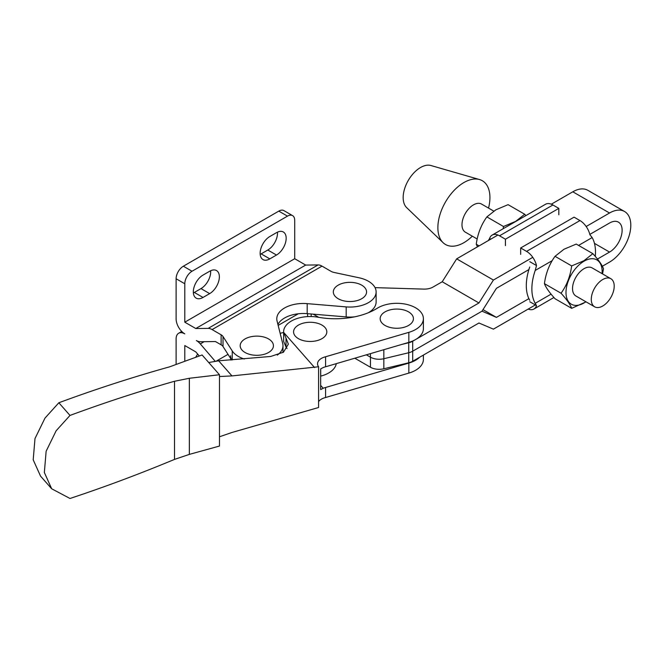 <?xml version="1.0" encoding="UTF-8"?>
<svg xmlns="http://www.w3.org/2000/svg" width="664" height="664" viewBox="0 0 664 664"><rect width="100%" height="100%" fill="white"/><g stroke="black" fill="none" stroke-linecap="round" stroke-linejoin="round"><path stroke-width="1" d="M298.443 325.094A16.625 9.595 180 0 1 308.088 322.355A16.625 9.595 180 0 1 312.304 322.355A16.625 9.595 180 0 1 325.924 328.771A16.625 9.595 180 0 1 321.949 338.665A16.625 9.595 180 0 1 298.443 338.665A16.625 9.595 180 0 1 298.443 325.094M408.551 325.451A16.625 9.595 0 0 0 412.527 315.558A16.625 9.595 0 0 0 398.906 309.142A16.625 9.595 0 0 0 394.698 309.142A16.625 9.595 0 0 0 385.045 311.873A16.625 9.595 0 0 0 385.045 325.451A16.625 9.595 0 0 0 408.551 325.451M219.477 436.779L231.952 432.48L318.579 407.513L318.579 366.769L231.952 375.915L219.477 376.529M287.047 348.542L286.01 346.957L286.01 338.117L283.628 332.373A26.585 15.347 180 0 1 283.611 331.875A26.585 15.347 180 0 1 298.153 318.189A26.585 15.347 180 0 1 318.189 317.234A57.27 33.059 0 0 0 377.326 308.212A26.585 15.347 180 0 1 384.763 304.975A26.585 15.347 180 0 1 423.391 318.662A26.585 15.347 180 0 1 408.841 332.349L325.576 356.767A13.272 7.661 0 0 0 324.812 356.975A13.272 7.661 0 0 0 317.55 363.806A13.272 7.661 0 0 0 318.579 366.769M318.579 401.596A13.272 7.661 180 0 1 324.812 397.719A13.272 7.661 180 0 1 325.576 397.52L325.576 387.494A13.272 7.661 -0 0 0 324.812 387.701A13.272 7.661 -0 0 0 323.21 388.257L320.654 389.61L320.654 368.902L323.21 367.549A13.272 7.661 180 0 1 324.812 366.993A13.272 7.661 180 0 1 325.576 366.785L408.841 342.367A26.585 15.347 -0 0 0 423.391 328.68L423.391 318.662M325.576 397.52L408.841 373.093A26.585 15.347 0 0 0 423.391 359.407L423.391 355.082M419.648 357.24A26.585 15.347 180 0 1 408.841 363.075L325.576 387.494M320.654 385.361L323.21 388.257M286.01 346.957L283.661 341.479L283.611 331.875M51.676 488.779L40.529 476.105L33.2 459.82L34.993 438.547L44.986 418.104L58.847 402.757C95.79 389.112 132.692 377.144 169.536 366.86L202.088 354.974L219.477 374.745L219.477 446.05L189.348 454.384L174.516 459.397C139.714 473.897 104.87 486.928 69.994 498.481L51.676 488.779L44.347 472.486L46.14 451.221L56.133 430.778L69.994 415.432C104.87 402.55 139.714 391.162 174.516 381.269L189.348 378.272L219.477 374.745M208.72 362.519L218.655 360.801L231.952 375.915M283.628 332.373L314.578 367.557M286.01 338.117L288.35 344.159L283.462 352.194L270.688 356.46L218.655 360.801M325.576 366.785L325.576 356.767M58.847 402.757L69.994 415.432M338.192 285.155A16.625 9.595 180 0 1 347.836 282.424A16.625 9.595 180 0 1 352.053 282.424A16.625 9.595 180 0 1 365.673 288.84A16.625 9.595 180 0 1 361.697 298.725A16.625 9.595 180 0 1 338.192 298.725A16.625 9.595 180 0 1 338.192 285.155M268.563 352.501A16.625 9.595 0 0 0 272.539 342.616A16.625 9.595 0 0 0 258.918 336.2A16.625 9.595 0 0 0 254.702 336.2A16.625 9.595 0 0 0 245.057 338.93A16.625 9.595 0 0 0 245.057 352.501A16.625 9.595 0 0 0 268.563 352.501M184.791 322.181L294.708 258.719L294.708 220.307A10.226 5.901 120 0 0 292.592 215.626L283.901 210.612A10.226 5.901 120 0 0 278.789 211.119L183.339 266.222L192.029 271.244A10.226 5.901 120 0 0 184.791 283.769L184.791 322.181L195.789 328.522L208.164 328.389A12.276 7.088 60 0 1 212.073 329.568A12.276 7.088 60 0 1 212.098 329.585L221.12 334.797A8.184 4.723 180 0 1 223.013 336.499L232.251 350.949A26.178 15.114 0 0 0 238.293 356.402A26.178 15.114 0 0 0 244.286 358.992M277.32 355.107A26.178 15.114 0 0 0 282.988 345.712A26.178 15.114 0 0 0 282.715 343.545L277.062 321.027A26.585 15.347 180 0 1 276.788 318.828A26.585 15.347 180 0 1 307.191 303.639L346.185 306.901A26.178 15.114 0 0 0 376.123 291.944A26.178 15.114 0 0 0 359.008 277.768L333.984 272.431A8.184 4.723 180 0 1 331.029 271.335L322.007 266.131A12.276 7.088 -120 0 0 321.982 266.115A12.276 7.088 -120 0 0 318.081 264.928L305.697 265.069L195.789 328.522M192.029 271.244L287.479 216.132A10.226 5.901 120 0 1 292.592 215.626M193.373 292.94A13.703 7.91 120 0 0 194.328 292.442L200.984 288.599A13.703 7.91 120 0 0 210.629 270.746M260.188 254.362A13.703 7.91 120 0 0 261.143 253.872L267.799 250.029A13.703 7.91 120 0 0 277.444 232.168M176.109 363.897L176.109 338.872A12.276 7.088 60 0 1 178.649 333.253A12.276 7.088 60 0 1 184.783 333.859A12.276 7.088 -120 0 1 176.109 318.828L176.109 278.747L184.791 283.769M183.339 266.222A10.226 5.901 120 0 0 176.109 278.747M209.666 271.244L203.018 275.079A13.703 7.91 120 0 0 194.062 287.155A13.703 7.91 120 0 0 196.162 298.136A13.703 7.91 120 0 0 203.018 297.455L209.666 293.621A13.703 7.91 120 0 0 218.622 281.544A13.703 7.91 120 0 0 216.522 270.563A13.703 7.91 120 0 0 209.666 271.244M276.481 232.666L269.833 236.508A13.703 7.91 120 0 0 260.877 248.585A13.703 7.91 120 0 0 262.977 259.566A13.703 7.91 120 0 0 269.833 258.885L276.481 255.042A13.703 7.91 120 0 0 285.437 242.966A13.703 7.91 120 0 0 283.337 231.985A13.703 7.91 120 0 0 276.481 232.666M215.277 361.365L200.304 343.911A12.276 7.088 60 0 0 196.361 340.541A12.276 7.088 -120 0 0 200.304 341.728L215.476 341.553L221.12 344.815A8.184 4.723 180 0 1 223.013 346.517L231.603 359.963M277.917 324.422A26.585 15.347 180 0 1 307.191 313.657L346.185 316.919A26.178 15.114 0 0 0 354.684 316.828M368.205 312.794A26.178 15.114 0 0 0 376.123 301.962L376.123 291.944M294.708 258.719L305.697 265.069M196.021 356.709A13.703 7.91 -60 0 1 197.706 354.128M199.134 355.796L195.789 351.895L184.791 345.546L184.791 360.461M216.132 361.216L228.018 354.352M278.158 325.401L298.294 313.781M595.284 256.42A45.16 26.07 120 0 0 595.492 252.071A45.16 26.07 120 0 0 592.147 237.571L589.898 234.732A14.724 8.499 -120 0 0 579.962 220.564L526.569 251.39A14.724 8.499 60 0 1 536.504 265.558L535.209 270.447A45.16 26.07 120 0 0 535.209 303.315L536.504 305.606A14.724 8.499 60 0 1 533.931 309.034A14.724 8.499 60 0 1 528.162 309.084M490.754 239.173L489.592 238.501A14.724 8.499 60 0 1 492.165 235.081A14.724 8.499 60 0 1 499.527 235.803L552.921 204.977A14.724 8.499 -120 0 0 545.559 204.255L492.165 235.081M488.314 240.576L489.592 238.501M525.905 215.601L524.709 214.256L515.745 221.328L503.503 226.507L503.146 228.731M503.503 226.507L486.87 216.904L495.834 209.832L508.076 204.653L524.709 214.256M472.32 236.193A36.819 21.256 -60 0 1 463.904 242.667A36.819 21.256 -60 0 1 443.079 242.667L406.634 207.6A24.543 14.168 -60 0 1 404.998 187.555A24.543 14.168 -60 0 1 420.519 167.519A24.543 14.168 -60 0 1 430.936 165.519L479.524 179.546A36.819 21.256 -60 0 1 488.538 208.098M443.079 242.667A36.819 21.256 -60 0 1 440.622 212.604A36.819 21.256 -60 0 1 463.904 182.55A36.819 21.256 -60 0 1 479.524 179.546M477.184 238.998L465.339 232.168A16.218 9.362 -60 0 1 462.858 219.17A16.218 9.362 -60 0 1 473.449 204.877A16.218 9.362 -60 0 1 481.558 204.072L493.759 211.11M602.746 306.004A16.218 9.362 -60 0 1 594.637 306.809A16.218 9.362 -60 0 1 592.147 293.812A16.218 9.362 -60 0 1 602.746 279.519A16.218 9.362 -60 0 1 610.855 278.714A16.218 9.362 -60 0 1 613.337 291.712A16.218 9.362 -60 0 1 602.746 306.004M610.855 278.714L592.114 267.899A16.218 9.362 120 0 0 584.005 268.704A16.218 9.362 120 0 0 573.405 282.988A16.218 9.362 120 0 0 575.887 295.986L594.637 306.809M602.065 273.643A25.564 14.757 120 0 0 584.071 261.176A25.564 14.757 120 0 0 565.994 292.484A25.564 14.757 120 0 0 584.071 302.925A25.564 14.757 120 0 0 585.897 301.763M602.563 273.933L603.476 268.762C602.107 264.986 598.571 259.956 592.869 253.673L583.905 260.744L571.663 265.915C570.293 276.249 566.757 285.362 561.055 293.247C566.741 299.505 570.276 304.535 571.663 308.337L586.03 301.846M571.663 265.915L555.029 256.312L563.993 249.249L576.236 244.07L592.869 253.673M561.055 293.247L544.422 283.644C545.8 273.311 549.336 264.206 555.029 256.312M571.663 308.337L555.029 298.734C549.352 292.467 545.816 287.446 544.422 283.644M479.126 245.879L476.262 244.227C477.632 233.902 481.168 224.789 486.87 216.904M477.457 246.842L476.262 244.227M505.428 245.63L505.428 239.214L499.527 235.803M552.921 204.977L558.822 208.388L558.822 214.796M505.428 239.214L558.822 208.388M529.739 300.252A45.16 26.07 -60 0 1 529.739 267.003M536.504 265.558L529.797 261.682M529.797 301.738L536.504 305.606M526.569 251.39L520.667 247.979L574.061 217.153L579.962 220.564M520.667 247.979L520.667 254.395M230.632 355.738A26.178 15.114 0 0 0 231.67 359.963M283.611 332.457L280.15 333.328M320.654 376.123L320.704 376.114A26.178 15.114 0 0 0 336.266 363.656M597.467 259.051L609.544 252.079A17.795 10.275 120 0 0 622.126 230.292A17.795 10.275 120 0 0 618.441 222.141A17.795 10.275 120 0 0 609.544 223.021L589.823 234.409M602.339 266.256L609.544 262.097A30.063 17.355 120 0 0 630.8 225.279A30.063 17.355 120 0 0 624.575 211.517A30.063 17.355 120 0 0 609.544 213.003L586.163 226.507M609.544 213.003L572.808 191.796A30.063 17.355 -60 0 1 587.839 190.311L624.575 211.517M528.893 269.584L496.431 288.325L482.022 311.175L412.693 351.198A12.276 7.088 180 0 1 408.733 352.733L383.842 358.718A12.276 7.088 180 0 1 370.446 357.182L366.362 354.825L370.446 357.182A12.276 7.088 0 0 0 383.842 358.718L408.733 352.733A12.276 7.088 0 0 0 412.693 351.198L482.022 311.175L496.431 317.384L483.002 309.623M535.342 304.942L493.41 329.145L478.943 323.003L412.693 361.257A12.276 7.088 0 0 1 408.733 362.785L383.842 368.769A12.276 7.088 0 0 1 370.446 367.242L354.817 358.211M572.808 191.796L551.319 204.197M497.925 235.023L456.674 258.844L493.41 280.05L478.943 302.967L442.216 281.76L456.674 258.844M532.769 257.333L493.41 280.05M478.943 302.967L412.693 341.213A12.276 7.088 180 0 1 408.733 342.748L402.176 344.325M375.036 287.637L423.74 289.106A12.276 7.088 0 0 0 433.061 287.039L442.216 281.76M318.712 317.326L313.225 314.163M496.431 317.384L528.893 298.642M408.841 373.093L408.841 363.075M408.841 342.367L408.841 332.349M189.348 378.272L189.348 454.384M174.516 381.269L174.516 459.397M232.251 359.921L232.251 350.949M208.164 328.389L318.081 264.928M278.789 211.119L287.479 216.132M212.098 329.585L322.007 266.131M346.185 316.919L346.185 306.901M307.191 313.657L307.191 303.639M221.12 344.815L221.12 334.797M223.013 346.517L223.013 336.499M267.799 250.029L276.481 255.042M261.143 253.872L269.833 258.885M200.984 288.599L209.666 293.621M194.328 292.442L203.018 297.455M200.304 343.911L204.155 341.678M535.209 303.315L551.078 294.152M552.224 260.628L535.209 270.447M592.147 237.571L578.568 245.414M320.704 368.869L320.704 376.114M609.544 252.079L594.463 243.373M370.446 367.242L370.446 353.63M408.733 362.785L408.733 342.748M412.693 361.257L412.693 341.213M383.842 368.769L383.842 349.704M311.184 316.537L311.184 313.989M312.304 322.355A28.635 28.635 0 0 0 308.088 322.355M398.906 309.142A28.635 28.635 0 0 0 394.698 309.142M352.053 282.424A28.635 28.635 0 0 0 347.836 282.424M258.918 336.2A28.635 28.635 0 0 0 254.702 336.2M282.988 352.518L282.988 345.712M178.649 333.253L181.745 331.469M553.925 297.489L533.931 309.034M230.632 358.435L230.632 360.037M307.59 316.595L307.59 313.69"/></g></svg>
